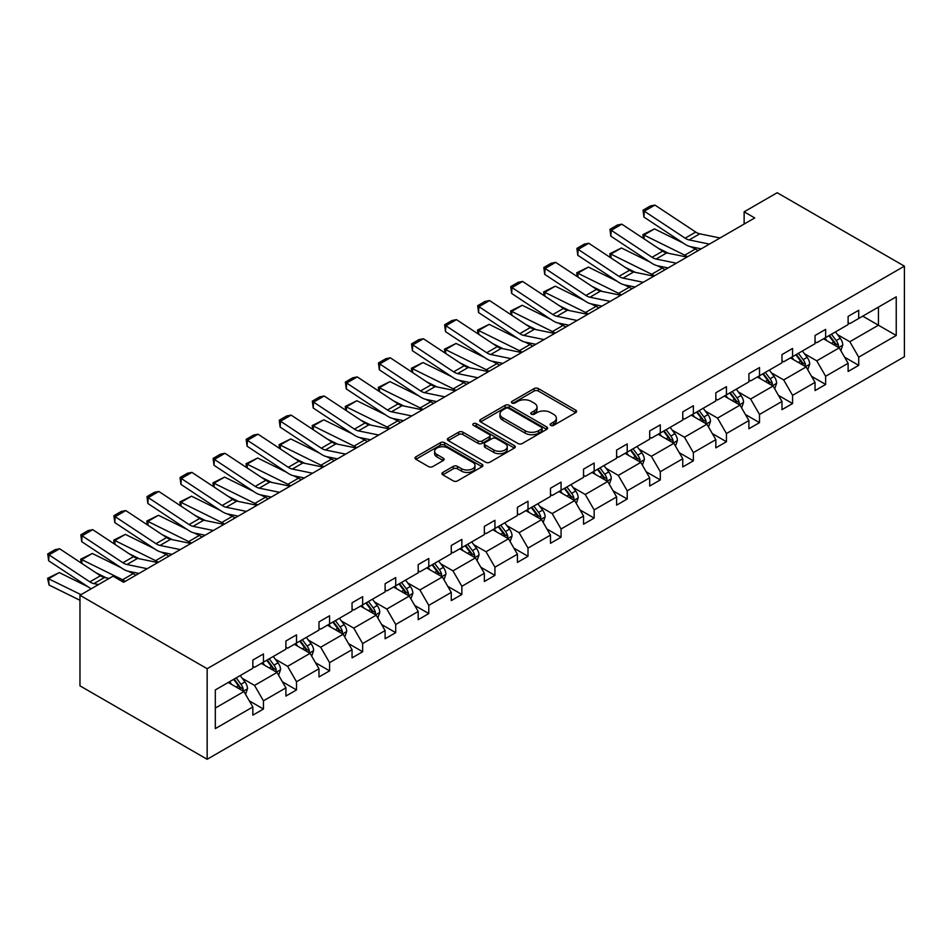 <?xml version="1.0" encoding="UTF-8"?>
<svg xmlns="http://www.w3.org/2000/svg" width="952" height="952" viewBox="0 0 952 952"><rect width="100%" height="100%" fill="white"/><g stroke="black" fill="none" stroke-linecap="round" stroke-linejoin="round"><path stroke-width="1.43" d="M550.756 425.365A2.059 1.19 0 0 0 553.659 425.365L575.77 412.597A2.939 1.702 0 0 0 576.638 411.395A2.939 1.702 0 0 0 575.77 410.193L538.32 388.571A2.939 1.702 0 0 0 534.155 388.571L512.045 401.339A2.059 1.19 0 0 0 511.438 402.172A2.059 1.19 0 0 0 512.045 403.017A2.059 1.19 0 0 0 514.961 403.017L517.817 401.363A9.413 5.438 0 0 1 531.145 401.363L534.262 403.172A9.413 5.438 0 0 1 537.023 407.016A9.413 5.438 0 0 1 534.262 410.859L531.394 412.513A2.059 1.19 0 0 0 530.799 413.346A2.059 1.19 0 0 0 531.394 414.191A2.059 1.19 0 0 0 534.31 414.191L537.178 412.537A9.413 5.438 0 0 1 550.494 412.537L553.612 414.346A9.413 5.438 0 0 1 556.373 418.19A9.413 5.438 0 0 1 553.612 422.033L550.756 423.688A2.059 1.19 0 0 0 550.149 424.521A2.059 1.19 0 0 0 550.756 425.365L550.756 423.688M442.811 472.43A2.939 1.702 0 0 0 441.942 473.632A2.939 1.702 0 0 0 442.811 474.834L453.319 480.903A2.939 1.702 0 0 0 457.472 480.903L482.033 466.718A2.939 1.702 0 0 0 482.89 465.516A2.939 1.702 0 0 0 482.033 464.314L444.572 442.692A2.939 1.702 0 0 0 440.419 442.692L415.857 456.865A2.939 1.702 0 0 0 415.001 458.067A2.939 1.702 0 0 0 415.857 459.269L428.555 466.599A2.939 1.702 0 0 0 432.72 466.599L443.227 460.53A2.939 1.702 0 0 0 444.084 459.328A2.939 1.702 0 0 0 443.227 458.126L436.932 454.497A7.878 4.546 0 0 1 434.624 451.284A7.878 4.546 0 0 1 439.479 447.083A7.878 4.546 0 0 1 448.059 448.071L472.716 462.303A7.878 4.546 0 0 1 475.024 465.516A7.878 4.546 0 0 1 470.169 469.717A7.878 4.546 0 0 1 461.589 468.729L457.472 466.361A2.939 1.702 0 0 0 453.319 466.361L442.811 472.43L442.811 474.834M904.4 266.155L777.201 192.72L744.131 211.82L754.734 217.937L123.629 582.303L113.038 576.174L79.968 595.274L207.155 668.709L904.4 266.155L904.4 356.726L207.155 759.279L207.155 668.709M518.031 443.537A2.939 1.702 0 0 0 522.196 443.537L546.745 429.364A2.939 1.702 0 0 0 547.602 428.162A2.939 1.702 0 0 0 546.745 426.96L509.284 405.326A2.939 1.702 0 0 0 505.131 405.326L480.57 419.511A2.939 1.702 0 0 0 479.713 420.713A2.939 1.702 0 0 0 480.57 421.914L518.031 443.537M474.215 425.806A2.059 1.19 0 0 1 476.309 426.103L514.354 448.059L489.84 462.22A2.939 1.702 0 0 1 485.675 462.22L448.213 440.597L448.213 438.194A2.939 1.702 0 0 0 447.357 439.396A2.939 1.702 0 0 0 448.213 440.597M448.213 438.194L458.721 432.125A2.939 1.702 0 0 1 462.886 432.125L478.082 440.895A2.939 1.702 0 0 0 482.236 440.895L489.209 436.873A2.939 1.702 0 0 0 490.066 435.671A2.939 1.702 0 0 0 489.209 434.469L473.394 425.33A2.059 1.19 0 0 1 472.787 424.497A2.059 1.19 0 0 1 474.06 423.39A2.059 1.19 0 0 1 476.309 423.652L514.389 445.643A2.939 1.702 0 0 1 515.246 446.833A2.939 1.702 0 0 1 514.389 448.035L514.389 445.643M215.319 689.938L252.839 668.28L252.839 660.081L263.442 653.953L263.442 662.164L285.909 649.181L285.909 640.982L296.512 634.865L296.512 643.064L318.979 630.093L318.979 621.894L329.582 615.777L329.582 623.976L352.05 610.994L352.05 602.794L362.652 596.678L362.652 604.877L385.12 591.906L385.12 583.707L395.723 577.59L395.723 585.789L418.202 572.807L418.202 564.607L428.793 558.491L428.793 566.69L451.272 553.719L451.272 545.52L461.863 539.403L461.863 547.602L484.342 534.631L484.342 526.42L494.933 520.304L494.933 528.503L517.412 515.532L517.412 507.333L528.003 501.216L528.003 509.415L550.482 496.444L550.482 488.233L561.073 482.117L561.073 490.316L583.552 477.345L583.552 469.146L594.155 463.029L594.155 471.228L616.622 458.257L616.622 450.058L627.225 443.93L627.225 452.129L649.692 439.158L649.692 430.958L660.295 424.842L660.295 433.041L682.762 420.07L682.762 411.871L693.365 405.742L693.365 413.942L715.833 400.97L715.833 392.771L726.436 386.655L726.436 394.854L748.903 381.883L748.903 373.684L759.506 367.555L759.506 375.754L781.973 362.783L781.973 354.584L792.576 348.468L792.576 356.667L815.043 343.696L815.043 335.497L825.646 329.368L825.646 337.579L848.113 324.596L848.113 316.397L858.716 310.281L858.716 318.48L896.237 296.822L896.237 335.497L858.716 357.155L858.716 365.354L848.113 371.482L848.113 363.271L825.646 376.254L825.646 384.453L815.043 390.57L815.043 382.371L792.576 395.342L792.576 403.541L781.973 409.669L781.973 401.458L759.506 414.441L759.506 422.64L748.903 428.757L748.903 420.558L726.436 433.529L726.436 441.728L715.833 447.845L715.833 439.645L693.365 452.628L693.365 460.827L682.762 466.944L682.762 458.745L660.295 471.716L660.295 479.915L649.692 486.032L649.692 477.833L627.225 490.815L627.225 499.015L616.622 505.131L616.622 496.932L594.155 509.903L594.155 518.102L583.552 524.219L583.552 516.02L561.073 528.991L561.073 537.202L550.482 543.318L550.482 535.119L528.003 548.09L528.003 556.289L517.412 562.406L517.412 554.207L494.933 567.178L494.933 575.389L484.342 581.505L484.342 573.306L461.863 586.277L461.863 594.476L451.272 600.593L451.272 592.394L428.793 605.365L428.793 613.564L418.202 619.692L418.202 611.493L395.723 624.464L395.723 632.663L385.12 638.78L385.12 630.581L362.652 643.552L362.652 651.751L352.05 657.88L352.05 649.681L329.582 662.651L329.582 670.851L318.979 676.967L318.979 668.768L296.512 681.739L296.512 689.938L285.909 696.067L285.909 687.868L263.442 700.839L263.442 709.038L252.839 715.154L252.839 706.955L215.319 728.613L215.319 689.938M261.324 663.377L277.008 672.445L254.541 685.416L242.272 678.324M254.541 685.416L263.442 700.839M277.008 672.445L285.909 687.868M252.839 666.317L254.541 667.304L263.442 662.164M294.394 644.29L310.078 653.346L287.611 666.317L275.342 659.236M287.611 666.317L296.512 681.739M310.078 653.346L318.979 668.768M285.909 647.229L287.611 648.205L296.512 643.064M327.464 625.202L343.148 634.258L320.681 647.229L308.412 640.149M320.681 647.229L329.582 662.651M343.148 634.258L352.05 649.681M318.979 628.13L320.681 629.117L329.582 623.976M360.534 606.103L376.218 615.159L353.751 628.13L341.482 621.049M353.751 628.13L362.652 643.552M376.218 615.159L385.12 630.581M352.05 609.042L353.751 610.018L362.652 604.877M393.604 587.015L409.289 596.071L386.821 609.042L374.553 601.962M386.821 609.042L395.723 624.464M409.289 596.071L418.202 611.493M385.12 589.942L386.821 590.93L395.723 585.789M426.674 567.916L442.359 576.971L419.892 589.942L407.623 582.862M419.892 589.942L428.793 605.365M442.359 576.971L451.272 592.394M418.202 570.855L419.892 571.831L428.793 566.69M459.745 548.828L475.429 557.884L452.962 570.855L440.693 563.774M452.962 570.855L461.863 586.277M475.429 557.884L484.342 573.306M451.272 551.755L452.962 552.743L461.863 547.602M492.815 529.728L508.499 538.784L486.032 551.755L473.763 544.675M486.032 551.755L494.933 567.178M508.499 538.784L517.412 554.207M484.342 532.668L486.032 533.644L494.933 528.503M525.885 510.641L541.581 519.697L519.102 532.668L506.833 525.587M519.102 532.668L528.003 548.09M541.581 519.697L550.482 535.119M517.412 513.58L519.102 514.556L528.003 509.415M558.955 491.541L574.651 500.597L552.172 513.58L539.903 506.488M552.172 513.58L561.073 528.991M574.651 500.597L583.552 516.02M550.482 494.481L552.172 495.457L561.073 490.316M592.025 472.454L607.721 481.51L585.242 494.481L572.973 487.4M585.242 494.481L594.155 509.903M607.721 481.51L616.622 496.932M583.552 475.393L585.242 476.369L594.155 471.228M625.095 453.354L640.791 462.41L618.312 475.393L606.043 468.301M618.312 475.393L627.225 490.815M640.791 462.41L649.692 477.833M616.622 456.294L618.312 457.269L627.225 452.129M658.165 434.267L673.861 443.323L651.382 456.294L639.113 449.213M651.382 456.294L660.295 471.716M673.861 443.323L682.762 458.745M649.692 437.206L651.382 438.182L660.295 433.041M691.247 415.167L706.931 424.223L684.452 437.206L672.183 430.114M684.452 437.206L693.365 452.628M706.931 424.223L715.833 439.645M682.762 418.106L684.452 419.082L693.365 413.942M724.317 396.08L740.001 405.135L717.534 418.106L705.253 411.026M717.534 418.106L726.436 433.529M740.001 405.135L748.903 420.558M715.833 399.019L717.534 399.995L726.436 394.854M757.387 376.98L773.072 386.036L750.604 399.019L738.324 391.927M750.604 399.019L759.506 414.441M773.072 386.036L781.973 401.458M748.903 379.919L750.604 380.895L759.506 375.754M790.457 357.892L806.142 366.948L783.674 379.919L771.406 372.839M783.674 379.919L792.576 395.342M806.142 366.948L815.043 382.371M781.973 360.832L783.674 361.808L792.576 356.667M823.528 338.793L839.212 347.861L816.745 360.832L804.476 353.739M816.745 360.832L825.646 376.254M839.212 347.861L848.113 363.271M815.043 341.732L816.745 342.72L825.646 337.579M862.738 316.159L878.434 325.215L849.815 341.732L837.546 334.652M849.815 341.732L858.716 357.155M896.237 335.497L878.434 325.215L878.434 307.103L896.237 296.822M79.968 595.274L79.968 685.845L207.155 759.279M744.131 211.82L744.131 224.053M848.113 322.645L849.815 323.62L858.716 318.48M215.319 708.062L243.938 691.533L228.254 682.477M243.938 691.533L252.839 706.955M844.614 357.214L858.716 365.354M811.544 376.314L825.646 384.453M778.474 395.401L792.576 403.541M745.404 414.501L759.506 422.64M712.334 433.588L726.436 441.728M679.264 452.688L693.365 460.827M646.194 471.775L660.295 479.915M613.124 490.875L627.225 499.015M580.054 509.963L594.155 518.102M546.983 529.062L561.073 537.202M513.913 548.15L528.003 556.289M480.843 567.249L494.933 575.389M447.773 586.337L461.863 594.476M414.703 605.436L428.793 613.564M381.633 624.524L395.723 632.663M348.551 643.611L362.652 651.751M315.481 662.711L329.582 670.851M282.411 681.799L296.512 689.938M249.341 700.898L263.442 709.038M551.577 425.651L553.612 424.473A9.413 5.438 0 0 0 556.373 420.629L556.373 418.19M537.023 407.016L537.023 409.467A9.413 5.438 0 0 1 534.262 413.311L532.227 414.477M575.734 412.621L538.32 391.022A2.939 1.702 0 0 0 534.155 391.022L512.866 403.315M546.71 429.376L509.284 407.777A2.939 1.702 0 0 0 505.131 407.777L480.617 421.938M541.545 428.995A2.059 1.19 0 0 0 542.152 428.162A2.059 1.19 0 0 0 541.545 427.317L508.665 408.337A2.059 1.19 0 0 0 505.75 408.337L502.739 410.074A9.413 5.438 0 0 0 499.978 413.918A9.413 5.438 0 0 0 502.739 417.761L525.207 430.744A9.413 5.438 0 0 0 538.523 430.744L541.545 428.995L541.545 431.446A2.059 1.19 0 0 0 542.152 430.601L542.152 428.162M499.978 413.918L499.978 416.369A9.413 5.438 0 0 0 502.739 420.213L502.739 417.761M541.545 431.446L538.523 433.184A9.413 5.438 0 0 1 525.207 433.184L502.739 420.213M448.261 440.609L458.721 434.564L458.721 432.125M490.066 435.671L490.066 438.11A2.939 1.702 0 0 1 489.209 439.312L482.236 443.334A2.939 1.702 0 0 1 478.082 443.334L462.886 434.564A2.939 1.702 0 0 0 458.721 434.564M493.838 449.987A7.878 4.546 0 0 0 502.418 450.974A7.878 4.546 0 0 0 507.273 446.774A7.878 4.546 0 0 0 504.976 443.561L496.289 438.551A2.939 1.702 0 0 0 492.125 438.551L485.151 442.573A2.939 1.702 0 0 0 484.294 443.775A2.939 1.702 0 0 0 485.151 444.977L493.838 449.987L493.838 452.438A7.878 4.546 0 0 0 502.418 453.426A7.878 4.546 0 0 0 507.273 449.225L507.273 446.774M484.294 443.775L484.294 446.226A2.939 1.702 0 0 0 485.151 447.428L485.151 444.977M493.838 452.438L485.151 447.428M475.024 465.516L475.024 467.967A7.878 4.546 0 0 1 470.169 472.168A7.878 4.546 0 0 1 461.589 471.18L457.472 468.812A2.939 1.702 0 0 0 453.319 468.812L442.847 474.858M434.624 451.284L434.624 453.735A7.878 4.546 0 0 0 436.932 456.948L436.932 454.497M443.18 460.554L436.932 456.948M482.033 464.314L482.033 466.718L444.572 445.143A2.939 1.702 0 0 0 440.419 445.143L415.893 459.292M840.818 350.645L842.77 345.017A7.949 4.582 -120 0 0 840.235 338.246L835.475 331.891M643.421 238.44L642.874 234.632L654.512 228.896L683.298 243.105M690.45 246.639L695.353 249.055A22.491 12.983 60 0 1 698.054 250.662M826.943 340.768L824.884 338.019M654.512 228.896L643.921 235.013L684.75 255.172A22.491 12.983 60 0 1 687.451 256.778M642.874 234.632L643.921 235.013L644.159 238.928M668.518 253.291L658.165 248.186M838.034 347.183L838.486 345.35A7.949 4.582 -120 0 0 836.213 340.578L831.453 334.223M829.466 335.366L834.702 342.363A4.046 2.332 60 0 1 835.428 343.589L838.486 345.35M828.906 335.687L833.666 342.042A7.949 4.582 60 0 1 835.642 345.79M709.418 244.105L689.153 239.94A14.994 8.651 60 0 1 685.131 238.178L644.302 211.201L643.921 217.08L684.75 244.069A22.491 12.983 -120 0 0 690.783 246.711L701.196 248.841M720.009 237.976L699.756 233.823A14.994 8.651 60 0 1 695.733 232.062L654.905 205.073L644.302 211.201L643.028 210.225L650.442 205.941L654.905 205.073M643.921 217.08L643.028 210.225M807.748 369.745L809.7 364.104A7.949 4.582 -120 0 0 807.165 357.345L802.405 350.99M610.339 257.528L609.804 253.732L621.442 247.984L650.228 262.193M657.368 265.727L662.283 268.155A22.491 12.983 60 0 1 664.984 269.749M793.873 359.868L791.802 357.107M621.442 247.984L610.851 254.101L651.68 274.271A22.491 12.983 60 0 1 654.381 275.866M609.804 253.732L610.851 254.101L611.089 258.016M635.436 272.391L625.095 267.274M804.964 366.27L805.416 364.449A7.949 4.582 -120 0 0 803.143 359.666L798.383 353.311M796.384 354.465L801.632 361.462A4.046 2.332 60 0 1 802.357 362.688L805.416 364.449M795.836 354.787L800.596 361.141A7.949 4.582 60 0 1 802.572 364.89M774.678 388.832L776.63 383.204A7.949 4.582 -120 0 0 774.095 376.433L769.335 370.078M577.269 276.627L576.733 272.819L588.372 267.084L617.158 281.292M624.298 284.815L629.212 287.242A22.491 12.983 60 0 1 631.914 288.849M760.803 378.955L758.732 376.207M588.372 267.084L577.781 273.2L618.61 293.359A22.491 12.983 60 0 1 621.311 294.965M576.733 272.819L577.781 273.2L578.019 277.115M602.366 291.479L592.025 286.373M771.893 385.37L772.346 383.537A7.949 4.582 -120 0 0 770.073 378.765L765.313 372.41M763.314 373.553L768.562 380.55A4.046 2.332 60 0 1 769.287 381.776L772.346 383.537M762.766 373.874L767.526 380.229A7.949 4.582 60 0 1 769.502 383.977M676.348 263.192L656.083 259.039A14.994 8.651 60 0 1 652.061 257.278L611.232 230.289L610.851 236.167L651.68 263.157A22.491 12.983 -120 0 0 657.701 265.798L668.125 267.94M686.939 257.076L666.686 252.923A14.994 8.651 60 0 1 662.663 251.161L621.834 224.172L611.232 230.289L609.958 229.325L617.372 225.041L621.834 224.172M610.851 236.167L609.958 229.325M643.278 282.292L623.013 278.127A14.994 8.651 60 0 1 618.99 276.366L578.162 249.388L577.781 255.267L618.61 282.256A22.491 12.983 -120 0 0 624.631 284.898L635.055 287.028M653.869 276.163L633.615 272.01A14.994 8.651 60 0 1 629.593 270.249L588.752 243.26L578.162 249.388L576.888 248.412L584.302 244.129L588.752 243.26M577.781 255.267L576.888 248.412M741.608 407.92L743.56 402.291A7.949 4.582 -120 0 0 741.025 395.532L736.265 389.178M544.199 295.715L543.663 291.919L555.302 286.171L584.088 300.38M591.228 303.914L596.142 306.342A22.491 12.983 60 0 1 598.844 307.936M727.733 398.055L725.662 395.294M555.302 286.171L544.711 292.288L585.539 312.458A22.491 12.983 60 0 1 588.241 314.053M543.663 291.919L544.711 292.288L544.937 296.203M569.296 310.578L558.955 305.461M738.823 404.457L739.276 402.637A7.949 4.582 -120 0 0 737.003 397.853L732.243 391.498M730.243 392.652L735.491 399.638A4.046 2.332 60 0 1 736.217 400.875L739.276 402.637M729.696 392.974L734.456 399.328A7.949 4.582 60 0 1 736.432 403.077M610.196 301.379L589.942 297.226A14.994 8.651 60 0 1 585.92 295.465L545.091 268.476L544.711 274.354L585.539 301.344A22.491 12.983 -120 0 0 591.561 303.985L601.985 306.127M620.799 295.263L600.533 291.098A14.994 8.651 60 0 1 596.523 289.349L555.682 262.359L545.091 268.476L543.818 267.512L551.232 263.228L555.682 262.359M544.711 274.354L543.818 267.512M708.538 427.02L710.489 421.391A7.949 4.582 -120 0 0 707.955 414.62L703.195 408.265M511.129 314.815L510.593 311.007L522.231 305.271L551.018 319.479M558.158 323.002L563.072 325.429A22.491 12.983 60 0 1 565.774 327.036M694.663 417.143L692.592 414.394M522.231 305.271L511.64 311.387L552.469 331.546A22.491 12.983 60 0 1 555.171 333.152M510.593 311.007L511.64 311.387L511.867 315.302M536.226 329.666L525.885 324.561M705.753 423.557L706.206 421.724A7.949 4.582 -120 0 0 703.933 416.952L699.173 410.598M697.173 411.74L702.409 418.737A4.046 2.332 60 0 1 703.147 419.963L706.206 421.724M696.626 412.061L701.386 418.416A7.949 4.582 60 0 1 703.361 422.164M577.126 320.467L556.872 316.314A14.994 8.651 60 0 1 552.85 314.553L512.021 287.575L511.64 293.454L552.469 320.443A22.491 12.983 -120 0 0 558.491 323.085L568.915 325.215M587.729 314.35L567.463 310.197A14.994 8.651 60 0 1 563.453 308.436L522.612 281.447L512.021 287.575L510.748 286.6L518.162 282.316L522.612 281.447M511.64 293.454L510.748 286.6M675.468 446.107L677.419 440.478A7.949 4.582 -120 0 0 674.885 433.719L670.125 427.365M478.059 333.902L477.523 330.094L489.161 324.358L517.947 338.567M525.087 342.101L530.002 344.529A22.491 12.983 60 0 1 532.703 346.123M661.592 436.242L659.522 433.481M489.161 324.358L478.558 330.475L519.399 350.645A22.491 12.983 60 0 1 522.101 352.24M477.523 330.094L478.558 330.475L478.796 334.39M503.156 348.753L492.815 343.648M672.683 442.644L673.135 440.824A7.949 4.582 -120 0 0 670.851 436.04L666.091 429.685M664.103 430.839L669.339 437.825A4.046 2.332 60 0 1 670.077 439.062L673.135 440.824M663.556 431.161L668.316 437.515A7.949 4.582 60 0 1 670.291 441.264M544.056 339.567L523.802 335.413A14.994 8.651 60 0 1 519.78 333.652L478.951 306.663L478.558 312.542L519.399 339.531A22.491 12.983 -120 0 0 525.421 342.173L535.845 344.315M554.659 333.45L534.393 329.285A14.994 8.651 60 0 1 530.383 327.524L489.542 300.546L478.951 306.663L477.678 305.699L485.092 301.415L489.542 300.546M478.558 312.542L477.678 305.699M642.398 465.207L644.349 459.578A7.949 4.582 -120 0 0 641.815 452.807L637.055 446.452M444.989 352.99L444.453 349.194L456.091 343.446L484.877 357.666M492.017 361.189L496.932 363.616A22.491 12.983 60 0 1 499.633 365.223M628.522 455.33L626.452 452.581M456.091 343.446L445.488 349.574L486.329 369.733A22.491 12.983 60 0 1 489.03 371.339M444.453 349.194L445.488 349.574L445.726 353.49M470.086 367.853L459.733 362.736M639.613 461.732L640.053 459.911A7.949 4.582 -120 0 0 637.781 455.139L633.02 448.785M631.033 449.927L636.269 456.924A4.046 2.332 60 0 1 637.007 458.15L640.053 459.911M630.486 450.248L635.246 456.603A7.949 4.582 60 0 1 637.221 460.351M510.986 358.654L490.732 354.501A14.994 8.651 60 0 1 486.71 352.74L445.881 325.751L445.488 331.641L486.329 358.63A22.491 12.983 -120 0 0 492.351 361.272L502.775 363.402M521.589 352.537L501.323 348.384A14.994 8.651 60 0 1 497.313 346.623L456.472 319.634L445.881 325.751L444.608 324.787L452.022 320.503L456.472 319.634M445.488 331.641L444.608 324.787M609.328 484.294L611.279 478.666A7.949 4.582 -120 0 0 608.745 471.906L603.985 465.552M411.918 372.089L411.383 368.281L423.021 362.545L451.807 376.754M458.947 380.288L463.862 382.716A22.491 12.983 60 0 1 466.563 384.31M595.452 474.429L593.382 471.668M423.021 362.545L412.418 368.662L453.259 388.832A22.491 12.983 60 0 1 455.96 390.427M411.383 368.281L412.418 368.662L412.656 372.577M437.016 386.94L426.663 381.835M606.543 480.831L606.983 479.011A7.949 4.582 -120 0 0 604.71 474.227L599.95 467.872M597.963 469.027L603.199 476.012A4.046 2.332 60 0 1 603.937 477.25L606.983 479.011M597.416 469.348L602.176 475.702A7.949 4.582 60 0 1 604.151 479.451M477.916 377.754L457.662 373.6A14.994 8.651 60 0 1 453.64 371.839L412.799 344.85L412.418 350.729L453.259 377.718A22.491 12.983 -120 0 0 459.28 380.36L469.705 382.502M488.519 371.637L468.253 367.472A14.994 8.651 60 0 1 464.243 365.711L423.402 338.733L412.799 344.85L411.526 343.874L418.951 339.59L423.402 338.733M412.418 350.729L411.526 343.874M576.257 503.394L578.209 497.765A7.949 4.582 -120 0 0 575.674 490.994L570.914 484.639M378.848 391.177L378.313 387.381L389.951 381.633L418.737 395.853M425.877 399.376L430.792 401.803A22.491 12.983 60 0 1 433.493 403.398M562.37 493.517L560.312 490.768M389.951 381.633L379.348 387.762L420.189 407.92A22.491 12.983 60 0 1 422.89 409.527M378.313 387.381L379.348 387.762L379.586 391.665M403.945 406.04L393.592 400.923M573.473 499.919L573.913 498.098A7.949 4.582 -120 0 0 571.64 493.326L566.88 486.972M564.893 488.114L570.129 495.111A4.046 2.332 60 0 1 570.867 496.337L573.913 498.098M564.346 488.435L569.106 494.79A7.949 4.582 60 0 1 571.081 498.539M444.846 396.841L424.58 392.688A14.994 8.651 60 0 1 420.57 390.927L379.729 363.938L379.348 369.828L420.189 396.817A22.491 12.983 -120 0 0 426.21 399.447L436.635 401.589M455.449 390.725L435.183 386.572A14.994 8.651 60 0 1 431.173 384.81L390.332 357.821L379.729 363.938L378.456 362.974L385.881 358.69L390.332 357.821M379.348 369.828L378.456 362.974M543.187 522.481L545.139 516.853A7.949 4.582 -120 0 0 542.604 510.093L537.844 503.739M345.778 410.276L345.243 406.468L356.881 400.732L385.667 414.941M392.807 418.475L397.71 420.891A22.491 12.983 60 0 1 400.423 422.498M529.3 512.604L527.241 509.855M356.881 400.732L346.278 406.849L387.119 427.02A22.491 12.983 60 0 1 389.82 428.614M345.243 406.468L346.278 406.849L346.516 410.764M370.875 425.127L360.522 420.022M540.403 519.018L540.843 517.198A7.949 4.582 -120 0 0 538.57 512.414L533.81 506.059M531.823 507.214L537.059 514.199A4.046 2.332 60 0 1 537.797 515.437L540.843 517.198M531.264 507.535L536.024 513.878A7.949 4.582 60 0 1 538.011 517.638M510.117 541.581L512.069 535.952A7.949 4.582 -120 0 0 509.534 529.181L504.774 522.827M312.708 429.364L312.161 425.568L323.811 419.82L352.585 434.041M359.737 437.563L364.64 439.991A22.491 12.983 60 0 1 367.341 441.585M496.23 531.704L494.171 528.943M323.811 419.82L313.208 425.949L354.049 446.107A22.491 12.983 60 0 1 356.75 447.714M312.161 425.568L313.208 425.949L313.446 429.852M337.805 444.227L327.452 439.11M507.333 538.106L507.773 536.285A7.949 4.582 -120 0 0 505.5 531.513L500.74 525.159M498.753 526.301L503.989 533.298A4.046 2.332 60 0 1 504.727 534.524L507.773 536.285M498.193 526.623L502.953 532.977A7.949 4.582 60 0 1 504.941 536.726M477.047 560.668L478.999 555.04A7.949 4.582 -120 0 0 476.464 548.281L471.704 541.926M279.638 448.463L279.091 444.655L290.741 438.92L319.515 453.128M326.667 456.662L331.57 459.078A22.491 12.983 60 0 1 334.271 460.685M463.16 550.792L461.101 548.043M290.741 438.92L280.138 445.036L320.979 465.207A22.491 12.983 60 0 1 323.68 466.801M279.091 444.655L280.138 445.036L280.376 448.951M304.735 463.315L294.382 458.209M474.263 557.206L474.703 555.385A7.949 4.582 -120 0 0 472.43 550.601L467.67 544.246M465.683 545.401L470.919 552.386A4.046 2.332 60 0 1 471.656 553.624L474.703 555.385M465.123 545.722L469.883 552.065A7.949 4.582 60 0 1 471.871 555.825M443.977 579.768L445.929 574.139A7.949 4.582 -120 0 0 443.394 567.368L438.634 561.014M246.568 467.551L246.021 463.755L257.671 458.007L286.445 472.228M293.597 475.75L298.5 478.178A22.491 12.983 60 0 1 301.201 479.772M430.09 569.891L428.031 567.13M257.671 458.007L247.068 464.136L287.909 484.294A22.491 12.983 60 0 1 290.61 485.901M246.021 463.755L247.068 464.136L247.306 468.039M271.665 482.414L261.312 477.297M441.192 576.293L441.633 574.472A7.949 4.582 -120 0 0 439.36 569.689L434.6 563.346M432.613 564.488L437.849 571.486A4.046 2.332 60 0 1 438.586 572.711L441.633 574.472M432.053 564.81L436.813 571.164A7.949 4.582 60 0 1 438.801 574.913M410.907 598.856L412.859 593.227A7.949 4.582 -120 0 0 410.312 586.468L405.564 580.113M213.498 486.65L212.95 482.842L224.601 477.107L253.375 491.315M260.527 494.85L265.43 497.265A22.491 12.983 60 0 1 268.131 498.872M397.02 588.979L394.961 586.23M224.601 477.107L213.998 483.223L254.838 503.394A22.491 12.983 60 0 1 257.54 504.988M212.95 482.842L213.998 483.223L214.236 487.138M238.595 501.502L228.242 496.397M408.122 595.393L408.563 593.56A7.949 4.582 -120 0 0 406.29 588.788L401.53 582.434M399.542 583.588L404.778 590.573A4.046 2.332 60 0 1 405.516 591.811L408.563 593.56M398.983 583.897L403.743 590.252A7.949 4.582 60 0 1 405.73 594.012M377.837 617.955L379.777 612.326A7.949 4.582 -120 0 0 377.242 605.555L372.482 599.201M180.428 505.738L179.88 501.942L191.53 496.194L220.305 510.415M227.457 513.937L232.359 516.365A22.491 12.983 60 0 1 235.061 517.959M363.95 608.078L361.891 605.317M191.53 496.194L180.928 502.323L221.756 522.481A22.491 12.983 60 0 1 224.47 524.088M179.88 501.942L180.928 502.323L181.166 506.226M205.525 520.601L195.172 515.484M375.052 614.48L375.493 612.66A7.949 4.582 -120 0 0 373.22 607.876L368.46 601.533M366.472 602.675L371.708 609.673A4.046 2.332 60 0 1 372.446 610.898L375.493 612.66M365.913 602.997L370.673 609.351A7.949 4.582 60 0 1 372.66 613.1M344.767 637.043L346.707 631.414A7.949 4.582 -120 0 0 344.172 624.643L339.412 618.3M147.358 524.838L146.81 521.03L158.46 515.294L187.235 529.502M194.386 533.037L199.289 535.452A22.491 12.983 60 0 1 201.991 537.059M330.88 627.166L328.821 624.417M158.46 515.294L147.857 521.41L188.686 541.581A22.491 12.983 60 0 1 191.388 543.175M146.81 521.03L147.857 521.41L148.095 525.325M172.455 539.689L162.102 534.584M341.982 633.58L342.422 631.747A7.949 4.582 -120 0 0 340.15 626.975L335.39 620.621M333.402 621.775L338.638 628.76A4.046 2.332 60 0 1 339.376 629.986L342.422 631.747M332.843 622.084L337.603 628.439A7.949 4.582 60 0 1 339.578 632.199M311.697 656.142L313.636 650.502A7.949 4.582 -120 0 0 311.102 643.742L306.342 637.388M114.288 543.925L113.74 540.129L125.39 534.381L154.165 548.602M161.316 552.124L166.219 554.552A22.491 12.983 60 0 1 168.92 556.146M297.809 646.265L295.751 643.504M125.39 534.381L114.787 540.498L155.616 560.668A22.491 12.983 60 0 1 158.318 562.275M113.74 540.129L114.787 540.498L115.025 544.413M139.385 558.788L129.032 553.671M308.912 652.667L309.352 650.847A7.949 4.582 -120 0 0 307.079 646.063L302.32 639.708M300.332 640.863L305.568 647.86A4.046 2.332 60 0 1 306.306 649.086L309.352 650.847M299.773 641.184L304.533 647.538A7.949 4.582 60 0 1 306.508 651.287M278.615 675.23L280.566 669.601A7.949 4.582 -120 0 0 278.032 662.83L273.272 656.487M81.218 563.025L80.67 559.217L92.32 553.481L121.094 567.689M128.246 571.224L133.149 573.639A22.491 12.983 60 0 1 135.85 575.246M264.739 665.353L262.681 662.604M92.32 553.481L81.717 559.597L122.546 579.768A22.491 12.983 60 0 1 125.247 581.363M80.67 559.217L81.717 559.597L81.955 563.513M106.315 577.876L95.962 572.771M275.842 671.767L276.282 669.934A7.949 4.582 -120 0 0 274.009 665.162L269.249 658.808M267.262 659.962L272.498 666.947A4.046 2.332 60 0 1 273.236 668.173L276.282 669.934M266.703 660.271L271.463 666.626A7.949 4.582 60 0 1 273.438 670.386M245.545 694.329L247.496 688.689A7.949 4.582 -120 0 0 244.961 681.929L240.201 675.575M59.238 572.568L48.647 578.685L49.028 585.016L47.6 578.316L59.238 572.568L88.024 586.789M231.669 684.452L229.61 681.692M47.6 578.316L81.003 594.667M79.968 600.295L49.028 585.016M242.76 690.854L243.212 689.034A7.949 4.582 -120 0 0 240.939 684.25L236.179 677.895M234.18 679.05L239.428 686.047A4.046 2.332 60 0 1 240.154 687.273L243.212 689.034M233.633 679.371L238.393 685.726A7.949 4.582 60 0 1 240.368 689.474M411.776 415.941L391.51 411.788A14.994 8.651 60 0 1 387.5 410.026L346.659 383.037L346.278 388.916L387.119 415.905A22.491 12.983 -120 0 0 393.14 418.547L403.565 420.689M422.379 409.824L402.113 405.659A14.994 8.651 60 0 1 398.103 403.898L357.262 376.921L346.659 383.037L345.386 382.061L352.811 377.777L357.262 376.921M346.278 388.916L345.386 382.061M378.706 435.028L358.44 430.875A14.994 8.651 60 0 1 354.43 429.114L313.589 402.125L313.208 408.015L354.049 434.993A22.491 12.983 -120 0 0 360.07 437.634L370.495 439.776M389.308 428.912L369.043 424.759A14.994 8.651 60 0 1 365.032 422.997L324.192 396.008L313.589 402.125L312.315 401.161L319.741 396.877L324.192 396.008M313.208 408.015L312.315 401.161M345.635 454.128L325.37 449.975A14.994 8.651 60 0 1 321.36 448.213L280.519 421.224L280.138 427.103L320.979 454.092A22.491 12.983 -120 0 0 327 456.734L337.413 458.864M356.238 448.011L335.973 443.846A14.994 8.651 60 0 1 331.95 442.085L291.122 415.108L280.519 421.224L279.245 420.248L286.671 415.964L291.122 415.108M280.138 427.103L279.245 420.248M312.565 473.215L292.3 469.062A14.994 8.651 60 0 1 288.289 467.301L247.449 440.312L247.068 446.202L287.909 473.18A22.491 12.983 -120 0 0 293.93 475.822L304.342 477.963M323.168 467.099L302.903 462.946A14.994 8.651 60 0 1 298.88 461.185L258.051 434.195L247.449 440.312L246.175 439.348L253.601 435.064L258.051 434.195M247.068 446.202L246.175 439.348M279.495 492.315L259.23 488.15A14.994 8.651 60 0 1 255.219 486.401L214.379 459.411L213.998 465.29L254.838 492.279A22.491 12.983 -120 0 0 260.86 494.921L271.272 497.051M290.098 486.186L269.832 482.033A14.994 8.651 60 0 1 265.81 480.272L224.981 453.295L214.379 459.411L213.105 458.436L220.531 454.152L224.981 453.295M213.998 465.29L213.105 458.436M246.425 511.402L226.16 507.249A14.994 8.651 60 0 1 222.149 505.488L181.308 478.499L180.928 484.389L221.756 511.367A22.491 12.983 -120 0 0 227.79 514.009L238.202 516.151M257.028 505.286L236.762 501.133A14.994 8.651 60 0 1 232.74 499.372L191.911 472.382L181.308 478.499L180.035 477.535L187.461 473.251L191.911 472.382M180.928 484.389L180.035 477.535M213.355 530.502L193.089 526.337A14.994 8.651 60 0 1 189.079 524.576L148.238 497.598L147.857 503.477L188.686 530.466A22.491 12.983 -120 0 0 194.72 533.108L205.132 535.238M223.958 524.373L203.692 520.22A14.994 8.651 60 0 1 199.67 518.459L158.841 491.47L148.238 497.598L146.965 496.623L154.391 492.339L158.841 491.47M147.857 503.477L146.965 496.623M180.285 549.59L160.019 545.437A14.994 8.651 60 0 1 155.997 543.675L115.168 516.686L114.787 522.577L155.616 549.554A22.491 12.983 -120 0 0 161.65 552.196L172.062 554.338M190.876 543.473L170.622 539.32A14.994 8.651 60 0 1 166.6 537.559L125.771 510.57L115.168 516.686L113.895 515.722L121.309 511.438L125.771 510.57M114.787 522.577L113.895 515.722M147.215 568.689L126.949 564.524A14.994 8.651 60 0 1 122.927 562.763L82.098 535.786L81.717 541.664L122.546 568.653A22.491 12.983 -120 0 0 128.579 571.295L138.992 573.425M157.806 562.561L137.552 558.408A14.994 8.651 60 0 1 133.53 556.646L92.701 529.657L82.098 535.786L80.825 534.81L88.239 530.526L92.701 529.657M81.717 541.664L80.825 534.81M98.496 584.564L93.879 583.624A14.994 8.651 60 0 1 89.857 581.862L49.028 554.873L48.647 560.764L89.476 587.741A22.491 12.983 -120 0 0 91.213 588.776M109.099 578.447L104.482 577.507A14.994 8.651 60 0 1 100.46 575.746L59.631 548.757L49.028 554.873L47.755 553.909L55.168 549.625L59.631 548.757M124.736 581.66L121.309 580.958M48.647 560.764L47.755 553.909M553.612 424.473L553.612 422.033M531.394 414.191L531.394 412.513M534.262 413.311L534.262 410.859M512.045 403.017L512.045 401.339M534.155 391.022L534.155 388.571M538.32 391.022L538.32 388.571M575.77 412.597L575.77 410.193M480.57 421.914L480.57 419.511M505.131 407.777L505.131 405.326M509.284 407.777L509.284 405.326M546.745 429.364L546.745 426.96M525.207 433.184L525.207 430.744M538.523 433.184L538.523 430.744M462.886 434.564L462.886 432.125M478.082 443.334L478.082 440.895M482.236 443.334L482.236 440.895M489.209 439.312L489.209 436.873M476.309 426.103L476.309 423.652M453.319 468.812L453.319 466.361M457.472 468.812L457.472 466.361M461.589 471.18L461.589 468.729M443.227 460.53L443.227 458.126M415.857 459.269L415.857 456.865M440.419 445.143L440.419 442.692M444.572 445.143L444.572 442.692M838.641 347.528L842.722 345.171M836.213 340.578L840.235 338.246M831.405 343.351L833.666 342.042M695.353 249.055L684.75 255.172M689.153 239.94L699.756 233.823M685.131 238.178L695.733 232.062M805.571 366.615L809.652 364.259M803.143 359.666L807.165 357.345M798.335 362.438L800.596 361.141M662.283 268.155L651.68 274.271M772.5 385.715L776.582 383.358M770.073 378.765L774.095 376.433M765.265 381.538L767.526 380.229M629.212 287.242L618.61 293.359M656.083 259.039L666.686 252.923M652.061 257.278L662.663 251.161M623.013 278.127L633.615 272.01M618.99 276.366L629.593 270.249M739.43 404.802L743.512 402.446M737.003 397.853L741.025 395.532M732.195 400.625L734.456 399.328M596.142 306.342L585.539 312.458M589.942 297.226L600.533 291.098M585.92 295.465L596.523 289.349M706.36 423.902L710.442 421.546M703.933 416.952L707.955 414.62M699.125 419.725L701.386 418.416M563.072 325.429L552.469 331.546M556.872 316.314L567.463 310.197M552.85 314.553L563.453 308.436M673.29 442.989L677.372 440.633M670.851 436.04L674.885 433.719M666.055 438.812L668.316 437.515M530.002 344.529L519.399 350.645M523.802 335.413L534.393 329.285M519.78 333.652L530.383 327.524M640.22 462.089L644.302 459.733M637.781 455.139L641.815 452.807M632.985 457.912L635.246 456.603M496.932 363.616L486.329 369.733M490.732 354.501L501.323 348.384M486.71 352.74L497.313 346.623M607.15 481.177L611.22 478.82M604.71 474.227L608.745 471.906M599.915 477L602.176 475.702M463.862 382.716L453.259 388.832M457.662 373.6L468.253 367.472M453.64 371.839L464.243 365.711M574.08 500.276L578.15 497.92M571.64 493.326L575.674 490.994M566.845 496.099L569.106 494.79M430.792 401.803L420.189 407.92M424.58 392.688L435.183 386.572M420.57 390.927L431.173 384.81M540.998 519.364L545.079 517.007M538.57 512.414L542.604 510.093M533.774 515.187L536.024 513.878M397.71 420.891L387.119 427.02M507.928 538.451L512.009 536.107M505.5 531.513L509.534 529.181M500.704 534.286L502.953 532.977M364.64 439.991L354.049 446.107M474.858 557.551L478.939 555.194M472.43 550.601L476.464 548.281M467.622 553.374L469.883 552.065M331.57 459.078L320.979 465.207M441.787 576.638L445.869 574.282M439.36 569.689L443.394 567.368M434.552 572.473L436.813 571.164M298.5 478.178L287.909 484.294M408.717 595.738L412.799 593.382M406.29 588.788L410.312 586.468M401.482 591.561L403.743 590.252M265.43 497.265L254.838 503.394M375.647 614.825L379.729 612.469M373.22 607.876L377.242 605.555M368.412 610.648L370.673 609.351M232.359 516.365L221.756 522.481M342.577 633.925L346.659 631.569M340.15 626.975L344.172 624.643M335.342 629.748L337.603 628.439M199.289 535.452L188.686 541.581M309.507 653.012L313.589 650.656M307.079 646.063L311.102 643.742M302.272 648.836L304.533 647.538M166.219 554.552L155.616 560.668M276.437 672.112L280.519 669.756M274.009 665.162L278.032 662.83M269.202 667.935L271.463 666.626M133.149 573.639L122.546 579.768M243.367 691.2L247.449 688.843M240.939 684.25L244.961 681.929M236.132 687.023L238.393 685.726M391.51 411.788L402.113 405.659M387.5 410.026L398.103 403.898M358.44 430.875L369.043 424.759M354.43 429.114L365.032 422.997M325.37 449.975L335.973 443.846M321.36 448.213L331.95 442.085M292.3 469.062L302.903 462.946M288.289 467.301L298.88 461.185M259.23 488.15L269.832 482.033M255.219 486.401L265.81 480.272M226.16 507.249L236.762 501.133M222.149 505.488L232.74 499.372M193.089 526.337L203.692 520.22M189.079 524.576L199.67 518.459M160.019 545.437L170.622 539.32M155.997 543.675L166.6 537.559M126.949 564.524L137.552 558.408M122.927 562.763L133.53 556.646M93.879 583.624L104.482 577.507M89.857 581.862L100.46 575.746"/></g></svg>
